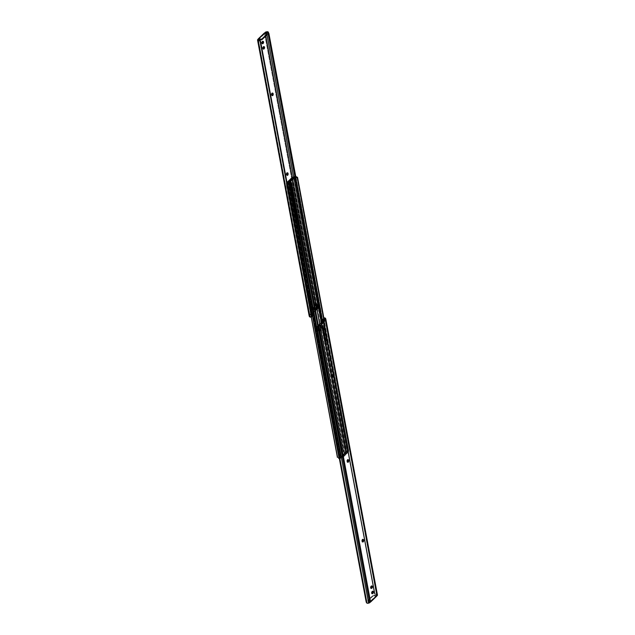 <?xml version="1.0" encoding="UTF-8"?>
<svg xmlns="http://www.w3.org/2000/svg" width="635" height="635" viewBox="0 0 635 635"><rect width="100%" height="100%" fill="white"/><g stroke="black" fill="none" stroke-linecap="round" stroke-linejoin="round"><path stroke-width="0.48" stroke-dasharray="3.17 2.38" d="M310.793 306.237A1.119 0.587 101.3 0 0 311.166 306.761A1.119 0.587 101.3 0 0 311.555 306.61L312.174 306.729A1.119 0.587 -78.7 0 1 311.785 306.888A1.119 0.587 -78.7 0 1 311.412 306.364L310.793 306.237L311.198 306.769L311.769 306.403L312.142 304.721L311.658 304.371L310.991 305.014L310.793 306.237L311.412 306.364L311.61 305.141L312.507 304.514L312.603 306.237L311.936 306.88L311.412 306.364A1.119 0.587 -78.7 0 1 311.825 304.848L311.206 304.721A1.119 0.587 101.3 0 0 310.793 306.237M262.906 41.624L261.969 41.632L261.556 43.148L262.176 43.267L261.556 43.148A1.119 0.587 101.3 0 0 261.93 43.672A1.119 0.587 101.3 0 0 262.271 43.561M263.898 46.942L262.961 46.95L262.549 48.458L263.168 48.585L262.549 48.458A1.119 0.587 101.3 0 0 262.922 48.982A1.119 0.587 101.3 0 0 263.263 48.879M309.793 300.919A1.119 0.587 101.3 0 0 310.166 301.442A1.119 0.587 101.3 0 0 310.563 301.292L311.182 301.419A1.119 0.587 -78.7 0 1 310.785 301.569A1.119 0.587 -78.7 0 1 310.412 301.046L309.793 300.919L310.205 301.45L310.777 301.085L311.142 299.402L310.658 299.061L309.999 299.696L309.793 300.919L310.412 301.046L310.618 299.823L311.515 299.204L311.61 300.926L310.825 301.577L310.412 301.046A1.119 0.587 -78.7 0 1 310.832 299.529L310.213 299.41A1.119 0.587 101.3 0 0 309.793 300.919M258.429 39.902L309.856 315.714L311.285 314.254L311.087 312.698L315.039 308.896L315.555 310.221L314.714 310.15L314.531 309.396L310.586 313.198L311.333 313.793L310.705 313.619L309.396 315.428A1.492 0.762 -10.6 0 0 309.166 315.857M315.555 310.221L316.849 308.975L292.259 177.562L316.849 308.975L315.381 310.293L314.531 309.396L310.586 313.198L312.698 313.436L316.254 310.047L314.531 309.396L315.158 309.523L314.762 310.166L316.714 308.626L319.881 308.308L316.849 308.975L318.246 308.618L293.68 177.332L318.246 308.618A1.183 0.603 -10.6 0 1 318.905 308.554L319.881 308.308A1.929 0.992 -10.6 0 0 318.087 308.261L266.367 31.861L318.087 308.261L316.992 308.539L265.287 32.29L316.992 308.539A1.492 0.762 -10.6 0 0 316.071 309.007L264.477 33.353L316.071 309.007L314.936 310.102L315.555 310.221M265.763 36.005L265.255 33.29L264.692 33.234L258.715 39.489L264.771 33.655L266.795 34.06L266.676 33.425L266.795 34.06L264.231 33.139L265.255 33.29L265.763 36.005M302.847 259.929L303.316 257.985L304.054 259.191L303.49 260.39L302.419 260.231L303.363 259.493L302.935 257.794L302.276 258.429L302.22 259.802A1.119 0.587 101.3 0 0 302.601 260.326A1.119 0.587 101.3 0 0 303.236 259.826A1.119 0.587 101.3 0 0 303.411 258.659L303.347 258.326A1.119 0.587 101.3 0 0 302.974 257.802A1.119 0.587 101.3 0 0 302.331 258.31A1.119 0.587 101.3 0 0 302.165 259.469L302.784 259.588A1.119 0.587 -78.7 0 1 302.951 258.429A1.119 0.587 -78.7 0 1 303.594 257.929A1.119 0.587 -78.7 0 1 303.967 258.453L303.411 258.659L304.03 258.786A1.119 0.587 -78.7 0 1 303.855 259.945A1.119 0.587 -78.7 0 1 303.22 260.453A1.119 0.587 -78.7 0 1 302.847 259.929L302.165 259.469L302.847 259.929M309.491 295.458L309.697 294.235L310.38 293.822L310.539 295.878L309.856 296.291L309.491 295.458A1.119 0.587 -78.7 0 1 309.666 294.299A1.119 0.587 -78.7 0 1 310.301 293.791A1.119 0.587 -78.7 0 1 310.682 294.322L309.181 293.957L308.848 295.14L309.348 296.204L310.007 295.569L310.063 294.195A1.119 0.587 101.3 0 0 309.682 293.672A1.119 0.587 101.3 0 0 309.047 294.18A1.119 0.587 101.3 0 0 308.872 295.338L309.491 295.458L308.935 295.672A1.119 0.587 101.3 0 0 309.308 296.196A1.119 0.587 101.3 0 0 309.951 295.688A1.119 0.587 101.3 0 0 310.118 294.529L310.737 294.656A1.119 0.587 -78.7 0 1 310.571 295.815A1.119 0.587 -78.7 0 1 309.928 296.323A1.119 0.587 -78.7 0 1 309.555 295.799L308.935 295.672L309.491 295.458M257.81 39.783L309.396 315.428L257.81 39.783M257.5 39.791L258.405 39.965M311.809 315.333L260.691 41.751L311.809 315.333L260.429 41.108L311.809 315.643L311.491 316.365L259.89 40.6L311.491 316.365A1.492 1.27 156 0 0 311.809 315.643L311.809 315.333M311.007 316.69L311.491 316.365L311.007 316.69M309.205 316.039L310.531 314.341L311.15 314.46L309.856 315.714L258.437 40.013L310.166 316.405A1.183 0.603 -10.6 0 0 310.483 316.667L309.856 315.714L258.286 40.053L257.58 39.91L258.286 40.053M267.01 34.814L266.756 33.449L267.01 34.814M319.58 308.578L294.846 176.419L319.58 308.578L318.905 308.554L319.564 308.173L294.902 176.403L319.564 308.173L294.957 176.395L319.556 307.864L320.183 307.705L295.6 176.371L320.278 307.991L268.692 32.631L320.302 308.396L319.881 308.308L320.278 307.991L319.556 307.864L319.524 308.618L320.302 308.396M257.969 39.481L264.477 33.353L257.969 39.481M287.385 173.109L286.782 172.815L286.25 173.799L286.417 175.07L287.076 175.125M262.85 41.505A1.119 0.587 101.3 0 0 262.572 41.275A1.119 0.587 101.3 0 0 262.184 41.426L262.588 41.759L261.969 41.632A1.119 0.587 101.3 0 0 261.556 43.148L262.318 43.513M263.842 46.823A1.119 0.587 101.3 0 0 263.573 46.593A1.119 0.587 101.3 0 0 263.176 46.744L263.581 47.069L262.961 46.95A1.119 0.587 101.3 0 0 262.549 48.458L263.319 48.831M272.463 93.377L271.859 93.083L271.328 94.067L271.502 95.345L272.153 95.393M311.206 313.325L310.586 313.198L311.325 313.738L311.087 312.698L315.039 308.896L315.158 309.523L316.103 309.705L315.698 309.023L316.174 309.174L312.658 312.761L311.087 312.698L312.039 312.888L312.158 313.515L311.206 313.325M316.135 309.42L316.254 310.047L312.833 313.341L312.714 312.714L316.135 309.42L316.254 310.047L316.135 309.42M310.531 314.341L310.713 313.666L311.333 313.793L311.15 314.46L310.531 314.341M312.833 313.341L312.714 312.714L312.039 312.888L312.158 313.515L312.833 313.341M310.777 301.085A1.119 0.587 101.3 0 0 311.213 299.91A1.119 0.587 101.3 0 0 310.817 299.053A1.119 0.587 101.3 0 0 310.42 299.204L311.039 299.331A1.119 0.587 -78.7 0 1 311.436 299.172A1.119 0.587 -78.7 0 1 311.833 300.03A1.119 0.587 -78.7 0 1 311.396 301.212L310.777 301.085M310.213 299.41L311.039 299.331L310.213 299.41M272.407 93.258A1.119 0.587 101.3 0 0 272.137 93.028A1.119 0.587 101.3 0 0 271.494 93.528A1.119 0.587 101.3 0 0 271.328 94.694L271.947 94.813L271.383 95.028A1.119 0.587 101.3 0 0 271.764 95.552A1.119 0.587 101.3 0 0 272.105 95.44M272.002 95.147L271.383 95.028L272.002 95.147M263.176 46.744L263.795 46.871L263.176 46.744M262.184 41.426L262.803 41.553L262.184 41.426M287.33 172.99A1.119 0.587 101.3 0 0 287.052 172.76A1.119 0.587 101.3 0 0 286.417 173.26A1.119 0.587 101.3 0 0 286.242 174.419L286.861 174.546L286.306 174.76A1.119 0.587 101.3 0 0 286.679 175.284A1.119 0.587 101.3 0 0 287.028 175.173M286.925 174.879L286.306 174.76L286.925 174.879M311.769 306.403A1.119 0.587 101.3 0 0 312.214 305.221A1.119 0.587 101.3 0 0 311.809 304.371A1.119 0.587 101.3 0 0 311.42 304.522L312.039 304.641A1.119 0.587 -78.7 0 1 312.428 304.49A1.119 0.587 -78.7 0 1 312.833 305.348A1.119 0.587 -78.7 0 1 312.388 306.53L311.769 306.403M311.206 304.721L312.039 304.641L311.206 304.721M264.311 33.076L264.906 33.536M258.381 39.957L257.524 39.783M267.168 34.234L266.795 34.06A0.992 0.508 -10.6 0 1 267.248 34.377M287.226 182.65L288.734 183.594L294.005 178.522L293.886 177.895L294.005 178.522L291.902 178.483L289.052 181.713L288.933 181.078L288.925 181.769L288.806 181.142L288.409 181.904L288.29 181.277L288.409 181.904L287.25 182.999L288.734 183.594L288.615 182.967L288.734 183.594L294.005 178.522L291.902 178.483L291.783 177.856L290.965 179.864L288.996 181.745L288.282 181.967L288.171 181.34L288.282 181.967L287.282 182.928L287.187 182.428M339.352 458.613A0.913 0.468 -10.6 0 0 340.646 458.311L346.075 453.088L294.584 177.943L289.155 183.166L340.646 458.311L288.869 183.356M320.865 327.596L320.437 330.176L318.992 331.057L318.064 328.255L318.54 326.088L319.984 325.207L320.865 327.596A2.357 1.246 -78.7 0 1 320.5 330.049A2.357 1.246 -78.7 0 1 319.151 331.113A2.357 1.246 -78.7 0 1 318.365 330.002L317.746 329.882L318.159 330.779L319.119 330.859L320.238 328.779L319.897 325.771L319.127 325.017L317.595 326.787L317.746 329.882A2.357 1.246 101.3 0 0 318.532 330.986A2.357 1.246 101.3 0 0 319.881 329.922A2.357 1.246 101.3 0 0 320.246 327.469L320.865 327.596L320.246 327.469L319.992 326.136A2.357 1.246 101.3 0 0 319.207 325.025A2.357 1.246 101.3 0 0 317.857 326.088A2.357 1.246 101.3 0 0 317.492 328.541L317.746 329.882L318.365 330.002L318.111 328.668L317.492 328.541L318.111 328.668A2.357 1.246 -78.7 0 1 318.476 326.215A2.357 1.246 -78.7 0 1 319.826 325.152A2.357 1.246 -78.7 0 1 320.611 326.255L319.992 326.136L320.611 326.255L320.865 327.596L319.984 325.207L318.992 325.469L318.357 326.477L318.064 328.255L318.603 330.676L319.476 331.097L320.223 330.517L320.865 327.596L321.485 327.716L321.485 329.025L320.604 330.914L319.849 331.248L319.222 330.795L318.683 327.938L319.611 325.596L320.818 325.477L321.485 327.716A2.357 1.246 -78.7 0 1 321.127 330.168A2.357 1.246 -78.7 0 1 319.778 331.232A2.357 1.246 -78.7 0 1 318.984 330.129L318.73 328.787A2.357 1.246 -78.7 0 1 319.095 326.342A2.357 1.246 -78.7 0 1 320.445 325.271A2.357 1.246 -78.7 0 1 321.239 326.382L320.611 326.255A2.357 1.246 101.3 0 0 319.826 325.152A2.357 1.246 101.3 0 0 318.476 326.215A2.357 1.246 101.3 0 0 318.111 328.668L318.73 328.787L318.111 328.668L318.365 330.002L318.984 330.129L318.365 330.002A2.357 1.246 101.3 0 0 319.151 331.113A2.357 1.246 101.3 0 0 320.5 330.049A2.357 1.246 101.3 0 0 320.865 327.596L320.611 326.255L321.239 326.382L321.485 327.716L320.865 327.596M315.92 304.506L314.897 303.776L313.761 305.094L313.515 307.284L314.135 307.403L314.388 308.745L314.135 307.403L314.388 308.745L313.761 308.618L314.388 308.745A2.357 1.246 101.3 0 0 315.174 309.848A2.357 1.246 101.3 0 0 315.5 309.84A2.357 1.246 -78.7 0 1 315.174 309.848A2.357 1.246 -78.7 0 1 314.388 308.745L315.5 309.84L314.484 309.11L314.087 306.554L314.777 304.483L316.008 303.943L314.777 304.483L314.135 307.403L313.515 307.284L314.182 309.523L315.389 309.404M292.703 177.276L344.487 452.469A1.183 0.603 -10.6 0 0 345.376 452.469L293.886 177.324L345.376 452.469L293.886 177.324L294.584 177.435L346.075 453.088A0.913 0.468 -10.6 0 0 346.218 452.771A0.913 0.468 -10.6 0 0 345.607 452.445L294.108 177.3A0.913 0.468 169.4 0 1 294.719 177.625A0.913 0.468 169.4 0 1 294.584 177.943L289.155 183.166M292.632 177.332L343.979 451.755L292.56 177.578L343.741 451.287L343.297 451.588L292.116 178.118L292.56 177.816L292.116 178.118L343.297 451.588L316.278 307.403L343.329 451.929L343.972 452.818A1.929 0.992 -10.6 0 0 345.321 452.866L293.83 177.721A1.929 0.992 169.4 0 1 293.219 177.776M315.698 304.276L292.044 177.895L315.698 304.276M345.472 452.914L293.981 177.768L293.14 177.848L293.957 177.824L345.472 452.914L293.83 177.721L345.448 452.969L340.035 458.184L288.544 183.039L340.035 458.184L345.472 452.945L343.972 452.818L346.21 452.763L340.646 458.311L339.241 458.581M339.773 458.208L339.773 458.208A1.929 0.992 -10.6 0 0 338.796 457.795L337.772 457.279L286.488 183.245L287.306 182.65L286.488 183.245L337.772 457.279L286.456 183.571L337.399 457.39L337.63 457.041L339.773 458.208L288.282 183.063L339.773 458.208M311.142 317.079L286.456 183.571L311.142 317.079M286.258 183.507L311.253 317.04L286.218 183.92L287.044 183.055A1.183 0.603 169.4 0 1 287.139 183.07M293.965 177.744L293.108 177.768M287.242 183.094L286.329 183.404M338.534 458.2L338.796 457.795L338.534 458.2M343.376 452.072L343.741 451.287L344.487 452.469L343.972 452.818L343.376 452.072M290.901 179.443L290.782 178.816L290.901 179.443M292.14 178.411L292.021 177.776L292.14 178.411M315.785 304.205A2.357 1.246 101.3 0 0 315.222 303.768A2.357 1.246 101.3 0 0 313.873 304.832A2.357 1.246 101.3 0 0 313.515 307.284L313.761 308.618A2.357 1.246 101.3 0 0 314.555 309.729A2.357 1.246 101.3 0 0 315.325 309.459M315.42 309.769L314.754 307.53L314.135 307.403A2.357 1.246 -78.7 0 1 314.5 304.951A2.357 1.246 -78.7 0 1 315.849 303.887A2.357 1.246 -78.7 0 1 316.143 304.022A2.357 1.246 101.3 0 0 315.849 303.887A2.357 1.246 101.3 0 0 314.5 304.951A2.357 1.246 101.3 0 0 314.135 307.403L314.754 307.53L314.762 306.221M347.75 452.001L347.837 452.699L347.694 451.945L347.805 452.572L347.694 451.945L346.265 451.406L347.75 452.001L346.718 453.033L346.829 453.66L347.837 452.699L346.385 452.033L346.265 451.406L340.995 456.478L343.098 456.517L343.217 457.144L342.86 456.589L342.979 457.224L341.114 457.105L340.995 456.478L341.019 457.232L289.568 182.126L341.043 457.176L343.17 457.176L347.837 452.699L347.718 452.072L345.948 453.287L344.035 455.136L343.217 457.144L344.218 456.184L344.099 455.557L342.995 456.573L340.995 456.478L346.265 451.406L346.456 451.961L332.232 375.944L346.694 451.922A1.929 0.992 -10.6 0 0 347.694 452.35L348.782 451.08L297.386 177.109L348.782 451.08L323.945 320.445L348.512 451.755L347.694 452.35L348.742 451.493M294.354 176.689L345.845 451.834L340.416 457.057L288.925 181.912L340.416 457.057A0.913 0.468 -10.6 0 0 340.281 457.375A0.913 0.468 -10.6 0 0 340.892 457.7L316.548 326.422L341.114 457.676L342.003 457.676A1.183 0.603 -10.6 0 0 341.114 457.676L316.325 326.446L340.892 457.7L340.281 457.383L345.845 451.834L294.354 176.689M347.258 451.564A0.913 0.468 -10.6 0 0 345.845 451.834L347.258 451.564L295.759 176.419L347.369 451.66A1.183 0.603 -10.6 0 0 347.956 451.945L347.258 451.564M295.878 176.514L347.369 451.66L295.878 176.514M348.671 451.596L347.694 452.35L346.718 451.937L322.318 321.556L346.385 452.033L347.869 452.628M332.018 374.817L325.517 340.074L332.018 374.817M325.31 338.947L324.533 334.804L325.31 338.947M324.342 333.796L323.54 329.494L324.342 333.796M323.35 328.485L322.088 321.739L323.35 328.485M341.17 457.279L289.679 182.134L341.17 457.279A1.929 0.992 -10.6 0 1 342.519 457.327L341.17 457.279M342.908 457.319L342.336 457.708M318.381 325.803L342.956 457.105L318.381 325.803M318.357 325.826L342.956 457.105L318.357 325.826M317.905 326.088L342.44 457.184L342.884 456.882L342.44 457.184L317.905 326.088M342.368 457.629L317.754 326.128L342.352 457.692M341.035 457.256L289.528 182.086M345.948 453.287L346.067 453.922L344.154 455.763L344.035 455.136L345.948 453.287L346.591 453.096L346.71 453.723L346.194 453.858L346.075 453.231L346.067 453.922L345.948 453.287M344.011 455.216L344.13 455.843M344.241 456.097L344.122 455.47L344.241 456.097M346.829 453.66L346.718 453.033L346.829 453.66M315.373 309.713A2.357 1.246 -78.7 0 1 315.008 308.864L314.388 308.745L315.008 308.864L314.754 307.53A2.357 1.246 -78.7 0 1 314.738 306.332M323.548 328.47L322.612 328.47A1.119 0.587 101.3 0 0 322.199 329.986L322.961 330.359M372.785 591.558L371.848 591.566A1.119 0.587 101.3 0 0 371.435 593.074L372.197 593.447M371.785 586.24L370.856 586.248A1.119 0.587 101.3 0 0 370.435 587.764L371.205 588.129M324.541 333.78L323.604 333.788A1.119 0.587 101.3 0 0 323.191 335.296L323.961 335.669M320.413 325.12L319.786 324.945L320.405 325.064L319.786 324.945L319.961 326.104L323.913 322.302L323.794 321.675L323.913 322.302L322.961 322.112L323.913 322.302L319.961 326.104L319.008 325.922L319.961 326.104L319.842 325.477L318.913 325.295L320.469 325.604L319.842 325.477L319.794 324.993L320.413 325.12M370.308 601.766L369.745 601.71L318.151 326.025L369.745 601.71L368.475 602.774L316.754 326.382L368.475 602.774L369.673 602.75L368.8 602.575L370.189 602.051L369.475 601.909L370.38 601.782L370.229 601.345L370.308 601.766M325.144 319.286L376.738 594.979L376.365 595.932L370.229 601.345L368.205 600.94L370.229 601.345L376.285 595.511L374.261 595.114L374.38 595.741L373.023 596.082L368.022 600.9L368.046 601.472L370.245 601.956L368.324 601.575L367.903 600.273L373.023 595.36L374.261 595.114L376.825 596.027L376.365 595.932L376.738 594.979L325.144 319.286M323.493 328.351A1.119 0.587 101.3 0 0 323.215 328.112A1.119 0.587 101.3 0 0 322.826 328.271L322.199 329.986A1.119 0.587 101.3 0 0 322.572 330.51A1.119 0.587 101.3 0 0 322.913 330.398M348.028 459.946L347.424 459.653L346.893 460.645L347.059 461.915L347.718 461.97M372.729 591.439A1.119 0.587 101.3 0 0 372.451 591.209A1.119 0.587 101.3 0 0 372.062 591.36L371.435 593.074A1.119 0.587 101.3 0 0 371.808 593.598A1.119 0.587 101.3 0 0 372.15 593.495M371.737 586.121A1.119 0.587 101.3 0 0 371.459 585.891A1.119 0.587 101.3 0 0 371.062 586.042L370.435 587.764A1.119 0.587 101.3 0 0 370.808 588.288A1.119 0.587 101.3 0 0 371.157 588.177M362.95 539.679L362.347 539.385L361.807 540.369L361.982 541.647L362.641 541.695M332.113 374.904L331.51 374.61L330.97 375.595L331.145 376.865L331.803 376.92M325.398 339.034L324.795 338.741L324.263 339.725L324.437 340.995L325.088 341.051M324.485 333.661A1.119 0.587 101.3 0 0 324.215 333.431A1.119 0.587 101.3 0 0 323.818 333.581L323.191 335.296A1.119 0.587 101.3 0 0 323.564 335.828A1.119 0.587 101.3 0 0 323.906 335.717M367.824 602.845L366.847 603.091L367.824 602.845A1.183 0.603 -10.6 0 0 368.332 602.813L367.824 602.845M369.221 602.988L368.332 602.813L369.221 602.988M377.412 595.106L376.031 594.249L376.523 594.924L377.285 594.812A1.929 0.992 -10.6 0 0 376.031 594.249L374.309 593.249L375.11 594.4L323.509 318.635L324.001 318.31L323.191 319.357L374.571 593.892L323.056 319.365L374.412 593.534L323.032 319L323.35 318.278L374.952 594.042L323.35 318.278L324.302 317.849L323.35 318.278A1.492 1.27 156 0 0 323.032 319L323.191 319.357A1.492 1.27 -24 0 1 323.509 318.635L375.11 594.4A1.492 1.27 -24 0 1 374.571 593.892L374.412 593.534A1.492 1.27 156 0 0 374.952 594.042L376.245 594.733A1.183 0.603 -10.6 0 1 376.523 594.924L377.412 595.106M315.603 326.39L315.444 327.136L314.722 327.009L366.101 601.535L314.817 327.295L315.444 327.136L366.697 601.028L366.077 601.178L366.697 601.028L315.436 326.827L366.816 601.361L315.412 326.573M367.03 602.186L315.42 326.422L367.03 602.186M377.484 595.217L376.563 594.987L324.993 319.437L376.563 594.987L377.396 595.082M325.557 318.413L377.285 594.812L325.557 318.413M325.834 319.143L377.484 595.154M376.404 596.146L374.38 595.741L376.404 596.146L370.745 601.591M322.842 321.485L322.961 322.112L318.826 325.826L322.286 322.286L322.167 321.659L322.286 322.286L322.961 322.112L322.842 321.485M318.746 324.953L318.865 325.58L318.746 324.953M323.818 333.581L324.437 333.708L323.818 333.581M325.342 338.915A1.119 0.587 101.3 0 0 325.072 338.677A1.119 0.587 101.3 0 0 324.429 339.185A1.119 0.587 101.3 0 0 324.263 340.344L324.937 340.805L324.318 340.677A1.119 0.587 101.3 0 0 324.699 341.209A1.119 0.587 101.3 0 0 325.041 341.098M324.263 340.344L324.882 340.471L324.263 340.344M332.057 374.785A1.119 0.587 101.3 0 0 331.78 374.547A1.119 0.587 101.3 0 0 331.145 375.055A1.119 0.587 101.3 0 0 330.97 376.214L331.653 376.674L331.033 376.547A1.119 0.587 101.3 0 0 331.406 377.071A1.119 0.587 101.3 0 0 331.756 376.968M330.97 376.214L331.589 376.341L330.97 376.214M362.895 539.559A1.119 0.587 101.3 0 0 362.617 539.329A1.119 0.587 101.3 0 0 361.982 539.829A1.119 0.587 101.3 0 0 361.807 540.996L362.49 541.449L361.871 541.33A1.119 0.587 101.3 0 0 362.244 541.853A1.119 0.587 101.3 0 0 362.593 541.742M361.807 540.996L362.426 541.115L361.807 540.996M371.062 586.042L371.681 586.168L371.062 586.042M372.062 591.36L372.681 591.487L372.062 591.36M347.972 459.827A1.119 0.587 101.3 0 0 347.694 459.597A1.119 0.587 101.3 0 0 347.059 460.097A1.119 0.587 101.3 0 0 346.885 461.264L347.567 461.716L346.948 461.597A1.119 0.587 101.3 0 0 347.321 462.121A1.119 0.587 101.3 0 0 347.67 462.01M346.885 461.264L347.504 461.383L346.885 461.264M322.826 328.271L323.445 328.39L322.826 328.271M373.023 596.082L368.022 600.9L367.903 600.273L372.912 595.455L373.023 596.082L372.912 595.455A0.992 0.508 169.4 0 1 374.261 595.114L374.38 595.741A0.992 0.508 -10.6 0 0 373.023 596.082M367.903 600.273L368.022 600.9A0.992 0.508 -10.6 0 0 367.871 601.25A0.992 0.508 -10.6 0 0 368.324 601.575L368.205 600.94A0.992 0.508 169.4 0 1 367.752 600.623A0.992 0.508 169.4 0 1 367.903 600.273M311.166 306.761L311.785 306.888M261.93 43.672L262.549 43.791M262.922 48.982L263.541 49.109M310.166 301.442L310.785 301.569M315.381 310.293L314.762 310.166M316.214 309.245L316.333 309.872M310.817 299.053L311.436 299.172M309.682 293.672L310.301 293.791M309.308 296.196L309.928 296.323M302.974 257.802L303.594 257.929M302.601 260.326L303.22 260.453M272.137 93.028L272.756 93.147M271.764 95.552L272.383 95.671M263.573 46.593L264.192 46.712M262.572 41.275L263.192 41.402M287.052 172.76L287.679 172.879M286.679 175.284L287.306 175.403M311.809 304.371L312.428 304.49M294.719 177.625L346.218 452.771M287.131 182.372L287.25 182.999M290.989 179.8L290.878 179.165M290.751 178.887L290.87 179.514M315.793 309.975L314.555 309.729M316.468 304.014L315.222 303.768M319.778 331.232L318.532 330.986M320.445 325.271L319.207 325.025M340.281 457.375L315.77 326.414M344.249 456.113L344.13 455.486M318.667 325.128L318.786 325.755M324.834 333.558L324.215 333.431M324.183 335.947L323.564 335.828M325.318 341.328L324.699 341.209M325.691 338.804L325.072 338.677M332.026 377.198L331.406 377.071M332.399 374.674L331.78 374.547M362.863 541.972L362.244 541.853M363.236 539.448L362.617 539.329M372.078 586.018L371.459 585.891M371.427 588.407L370.808 588.288M373.07 591.328L372.451 591.209M372.427 593.725L371.808 593.598M347.948 462.24L347.321 462.121M348.321 459.716L347.694 459.597M323.834 328.239L323.215 328.112M323.191 330.629L322.572 330.51M370.713 601.583L370.094 601.464M367.752 600.623L367.871 601.25"/><path stroke-width="0.95" d="M262.271 43.561A1.119 0.587 101.3 0 0 262.318 43.513L262.938 43.64A1.119 0.587 -78.7 0 1 262.549 43.791A1.119 0.587 -78.7 0 1 262.176 43.267L262.374 42.045L263.271 41.426L263.366 43.148L262.58 43.799L262.176 43.267A1.119 0.587 -78.7 0 1 262.588 41.759L262.803 41.553A1.119 0.587 -78.7 0 1 263.192 41.402A1.119 0.587 -78.7 0 1 263.596 42.251A1.119 0.587 -78.7 0 1 263.152 43.434L262.533 43.315L262.834 41.481M263.263 48.879A1.119 0.587 101.3 0 0 263.319 48.831L263.938 48.958A1.119 0.587 -78.7 0 1 263.541 49.109A1.119 0.587 -78.7 0 1 263.168 48.585L263.374 47.363L264.263 46.744L264.358 48.458L263.7 49.101L263.168 48.585A1.119 0.587 -78.7 0 1 263.581 47.069L263.795 46.871A1.119 0.587 -78.7 0 1 264.192 46.712A1.119 0.587 -78.7 0 1 264.589 47.569A1.119 0.587 -78.7 0 1 264.144 48.752L263.525 48.625L263.835 46.799M257.969 39.481L258.469 38.846L260.62 39.259L258.596 38.854L264.652 33.028L266.954 33.528L266.978 34.099L261.977 38.918L260.62 39.259L260.739 39.886L258.635 39.068L258.437 40.013L257.58 39.91M292.259 177.562L265.763 36.005L292.259 177.562M286.956 175.22L287.433 173.284L288.115 173.736A1.119 0.587 -78.7 0 1 287.941 174.903A1.119 0.587 -78.7 0 1 287.306 175.403A1.119 0.587 -78.7 0 1 286.925 174.879L287.171 173.164L287.639 172.871L288.052 173.403L287.695 175.252L287.123 175.308L286.861 174.546A1.119 0.587 -78.7 0 1 287.036 173.387A1.119 0.587 -78.7 0 1 287.679 172.879A1.119 0.587 -78.7 0 1 288.052 173.403L287.314 172.966M272.034 95.488L272.51 93.551L273.193 94.004A1.119 0.587 -78.7 0 1 273.018 95.171A1.119 0.587 -78.7 0 1 272.383 95.671A1.119 0.587 -78.7 0 1 272.002 95.147L272.359 93.305L272.931 93.25L273.193 94.004L272.653 95.615L271.947 94.813A1.119 0.587 -78.7 0 1 272.113 93.655A1.119 0.587 -78.7 0 1 272.756 93.147A1.119 0.587 -78.7 0 1 273.129 93.67L272.399 93.234M309.166 315.857A1.492 0.762 -10.6 0 0 309.174 315.952A1.492 0.762 -10.6 0 0 309.205 316.039L309.443 316.587A1.929 0.992 -10.6 0 0 310.698 317.151L311.65 316.722L260.048 40.957L258.755 40.267L260.429 41.108A1.492 1.27 156 0 0 259.89 40.6L258.755 40.267L258.969 40.751L258.532 40.696L257.588 39.894L258.755 40.267A1.183 0.603 169.4 0 1 258.477 40.076L257.516 39.783L258.389 39.957L258.635 39.068L258.175 38.973L260.739 39.886L261.977 39.64L267.168 34.234M265.779 32.012L268.153 31.909L266.367 31.861A1.929 0.992 169.4 0 1 268.153 31.909L268.899 33.464L268.303 33.972L267.97 32.814L294.846 176.419L294.354 176.689A0.913 0.468 169.4 0 1 295.759 176.419L268.923 33.822L295.6 176.371L294.823 176.427L267.97 32.814L294.902 176.403L268.184 33.639L294.957 176.395L268.303 33.972L268.899 33.464L295.648 176.387L268.899 33.464L268.153 31.909L267.176 32.155L267.97 32.814L267.176 32.155A1.183 0.603 169.4 0 0 266.668 32.187L265.779 32.012M309.174 315.952L257.715 40.188A1.929 0.992 169.4 0 0 258.969 40.751L260.048 40.957A1.492 1.27 -24 0 1 260.588 41.465L311.968 316A1.492 1.27 -24 0 1 311.65 316.722L311.968 316L260.588 41.465L260.048 40.957L311.65 316.722L309.888 316.984L257.715 40.188L309.205 316.039L257.5 39.791L309.166 315.897M293.68 177.332L267.01 34.814L293.68 177.332M266.756 33.449L266.525 32.226L265.406 33.195L264.811 32.949L265.652 32.052L266.668 32.187L266.756 33.449M262.199 43.609L262.533 43.315A1.119 0.587 101.3 0 0 262.85 41.505M263.2 48.927L263.525 48.625A1.119 0.587 101.3 0 0 263.842 46.823M315.698 309.023L315.23 308.927L315.698 309.023M272.105 95.44A1.119 0.587 101.3 0 0 272.574 93.885L273.193 94.004L272.51 93.551A1.119 0.587 101.3 0 0 272.407 93.258M263.525 48.625L264.144 48.752L263.525 48.625M262.533 43.315L263.152 43.434L262.533 43.315M287.028 175.173A1.119 0.587 101.3 0 0 287.496 173.617L288.115 173.736L287.433 173.284A1.119 0.587 101.3 0 0 287.33 172.99M267.129 33.75L267.248 34.377A0.992 0.508 -10.6 0 1 267.097 34.727L266.978 34.099L261.977 38.918L262.088 39.545L267.097 34.727L266.978 34.099A0.992 0.508 169.4 0 0 267.129 33.75A0.992 0.508 169.4 0 0 266.676 33.425L264.231 33.139A0.746 0.5 -133.9 0 1 264.652 33.028L258.596 38.854A0.746 0.5 46.1 0 0 258.175 38.973L257.993 39.418M264.811 32.949L265.327 32.25L266.2 32.425L264.811 32.949M262.088 39.545L261.977 38.918A0.992 0.508 169.4 0 1 260.62 39.259L260.739 39.886A0.992 0.508 -10.6 0 0 262.088 39.545M287.226 182.65L288.52 183.063L287.163 182.301L291.783 177.856L293.14 177.848L291.783 177.856L290.782 178.816L290.87 179.514M314.706 306.673L315.182 304.951L316.143 304.022A2.357 1.246 -78.7 0 1 316.635 304.998L316.008 303.943L316.889 306.332L316.786 308.094L315.254 309.864L316.643 308.523L316.889 306.332A2.357 1.246 -78.7 0 1 315.5 309.84A2.357 1.246 101.3 0 0 316.889 306.332L316.27 306.213L315.778 304.205A2.357 1.246 101.3 0 1 316.016 304.871L316.635 304.998L316.889 306.332L316.635 304.998L316.016 304.871L316.27 306.213L317.508 306.459L317.5 307.769L316.627 309.65L315.246 309.539M293.219 177.776A1.929 0.992 169.4 0 1 292.481 177.673L293.648 177.363A1.183 0.603 169.4 0 1 292.997 177.324L292.56 177.578M316.278 307.403L315.698 304.276L316.278 307.403M292.664 177.292L292.092 177.681M293.465 177.768L292.275 177.625L292.632 177.332M315.135 309.602L316.024 308.396L316.27 306.213A2.357 1.246 101.3 0 1 315.325 309.459M287.306 182.65A1.929 0.992 169.4 0 1 288.282 183.063L287.306 182.65M337.399 457.39L311.253 317.04L337.399 457.39M289.155 183.166A0.913 0.468 169.4 0 1 287.742 183.436L339.122 458.486A1.183 0.603 -10.6 0 0 338.534 458.2L339.241 458.581L287.742 183.436L339.122 458.486L287.631 183.34L287.044 183.055M287.139 183.07A1.183 0.603 169.4 0 1 287.631 183.34L289.028 183.269M287.195 182.428L290.751 178.887M288.925 181.912L294.354 176.689L288.79 182.237L289.393 182.555L316.325 326.446L289.393 182.555A0.913 0.468 169.4 0 1 288.782 182.229A0.913 0.468 169.4 0 1 288.925 181.912M370.745 601.591L377.031 595.519L369.673 602.75L368.633 603.139A1.929 0.992 -10.6 0 1 366.847 603.091L366.101 601.535L314.722 327.009L366.308 602.369L314.698 326.604L316.754 326.382A1.183 0.603 169.4 0 1 316.095 326.446L315.119 326.692L316.913 326.739L368.633 603.139L316.913 326.739L318.008 326.461L316.913 326.739A1.929 0.992 169.4 0 1 315.119 326.692L314.698 326.604L366.308 602.369L366.847 603.091L368.633 603.139L369.713 602.71L318.008 326.461L320.405 325.064L318.929 325.993L370.522 601.647L318.929 325.993A1.492 0.762 169.4 0 1 318.008 326.461L369.713 602.71L377.19 595.217L325.604 319.572L324.366 320.802L324.414 321.802L322.167 321.659L318.667 325.128L322.302 321.564L295.227 176.792L289.552 182.031L294.965 176.816L322.088 321.739L294.965 176.816L297.228 177.721L323.945 320.445L297.601 177.609L324.271 320.127L297.601 177.609L297.37 177.959L296.204 177.205L296.466 176.8L297.521 177.363L296.466 176.8A1.183 0.603 169.4 0 1 295.878 176.514L296.466 176.8L296.204 177.205A1.929 0.992 169.4 0 1 295.227 176.792L322.318 321.556L323.794 321.675L323.794 320.604L325.144 319.286L323.85 320.54L324.469 320.659L325.604 319.572L325.39 318.191L324.302 317.849L324.834 318.595A1.183 0.603 169.4 0 0 324.517 318.333L324.302 317.849A1.929 0.992 169.4 0 1 325.557 318.413L325.795 318.96A1.492 0.762 169.4 0 1 325.826 319.048A1.492 0.762 169.4 0 1 325.604 319.572L377.492 595.217L376.611 595.043M332.232 375.944L332.367 374.666L332.637 376.753L331.851 377.103L331.565 375.936L332.01 374.825L332.232 375.944M325.517 340.074L325.31 338.947L325.517 340.074M324.533 334.804L324.477 333.637A1.119 0.587 101.3 0 1 324.167 335.47L324.541 334.788M323.54 329.494L323.477 328.327A1.119 0.587 101.3 0 1 323.175 330.152L323.54 329.47M314.738 306.332A2.357 1.246 -78.7 0 1 316.468 304.014A2.357 1.246 -78.7 0 1 317.254 305.117L316.635 304.998A2.357 1.246 101.3 0 0 316.143 304.022L317.016 304.451L317.508 306.459A2.357 1.246 -78.7 0 1 317.143 308.912A2.357 1.246 -78.7 0 1 315.793 309.975A2.357 1.246 -78.7 0 1 315.373 309.713M289.639 182.531L289.639 182.531A1.183 0.603 169.4 0 1 290.512 182.531L317.754 326.128L291.171 183.475L290.512 182.531L291.028 182.181L291.671 183.07L318.381 325.803L291.671 183.07L318.357 325.826L291.703 183.412L291.259 183.713L317.905 326.088L291.171 183.475L291.671 183.07L291.028 182.181L289.679 182.134A1.929 0.992 169.4 0 1 291.028 182.181L289.393 182.555L316.548 326.422L289.623 182.531M316.635 304.998L317.254 305.117L317.508 306.459L316.889 306.332L316.635 304.998M322.818 330.105A1.119 0.587 -78.7 0 1 323.231 328.597L324.167 328.589L323.794 330.279L323.223 330.637L322.818 330.105L323.445 328.39A1.119 0.587 -78.7 0 1 323.834 328.239A1.119 0.587 -78.7 0 1 324.239 329.097A1.119 0.587 -78.7 0 1 323.794 330.279L323.175 330.152L323.58 330.478A1.119 0.587 -78.7 0 1 323.191 330.629A1.119 0.587 -78.7 0 1 322.818 330.105M372.078 593.542L372.816 593.574A1.119 0.587 -78.7 0 1 372.427 593.725A1.119 0.587 -78.7 0 1 372.054 593.201A1.119 0.587 -78.7 0 1 372.467 591.685L373.039 591.328L373.443 591.852L372.816 593.574L372.031 593.003L372.681 591.487A1.119 0.587 -78.7 0 1 373.07 591.328A1.119 0.587 -78.7 0 1 373.475 592.185A1.119 0.587 -78.7 0 1 373.031 593.368L372.412 593.241L372.713 591.415M371.086 588.224L371.824 588.256A1.119 0.587 -78.7 0 1 371.427 588.407A1.119 0.587 -78.7 0 1 371.054 587.883A1.119 0.587 -78.7 0 1 371.475 586.375L372.404 586.367L372.039 588.05L371.467 588.415L371.054 587.883L371.681 586.168A1.119 0.587 -78.7 0 1 372.078 586.018A1.119 0.587 -78.7 0 1 372.475 586.867A1.119 0.587 -78.7 0 1 372.039 588.05L371.419 587.931L371.721 586.097M323.81 335.423A1.119 0.587 -78.7 0 1 324.223 333.915L324.795 333.55L325.207 334.081L324.58 335.796L323.786 335.232L324.437 333.708A1.119 0.587 -78.7 0 1 324.834 333.558A1.119 0.587 -78.7 0 1 325.231 334.407A1.119 0.587 -78.7 0 1 324.787 335.59L324.167 335.47L324.58 335.796A1.119 0.587 -78.7 0 1 324.183 335.947A1.119 0.587 -78.7 0 1 323.81 335.423M319.754 324.842L318.151 326.025L319.738 324.802M322.842 330.446L323.58 330.478L322.961 330.359A1.119 0.587 101.3 0 1 322.913 330.398M347.599 462.058L347.956 459.803M372.15 593.495A1.119 0.587 101.3 0 0 372.197 593.447L372.412 593.241A1.119 0.587 101.3 0 0 372.729 591.439M371.157 588.177A1.119 0.587 101.3 0 0 371.205 588.129L371.419 587.931A1.119 0.587 101.3 0 0 371.737 586.121M362.522 541.79L362.879 539.536M331.684 377.015L332.041 374.753M324.969 341.146L325.334 338.892M323.842 335.764L324.58 335.796L323.961 335.669A1.119 0.587 101.3 0 1 323.906 335.717M315.412 326.573L314.698 326.604M323.779 317.952L324.302 317.849L323.779 317.952M377.492 595.162L376.857 595.987M377.484 595.154L325.834 319.143M324.414 321.802L320.469 325.604L324.414 321.802L323.675 321.262L324.414 321.802M348.694 460.24L348.337 462.089L347.766 462.145L347.504 461.383L348.043 459.78L348.758 460.581A1.119 0.587 -78.7 0 1 348.583 461.74A1.119 0.587 -78.7 0 1 347.948 462.24A1.119 0.587 -78.7 0 1 347.567 461.716L347.504 461.383A1.119 0.587 -78.7 0 1 347.678 460.224A1.119 0.587 -78.7 0 1 348.321 459.716A1.119 0.587 -78.7 0 1 348.694 460.24L348.075 460.121L348.694 460.24M363.672 540.306L363.474 541.528L362.791 541.949L362.633 539.893L363.315 539.472L363.672 540.306A1.119 0.587 -78.7 0 1 363.506 541.472A1.119 0.587 -78.7 0 1 362.863 541.972A1.119 0.587 -78.7 0 1 362.49 541.449L362.426 541.115A1.119 0.587 -78.7 0 1 362.601 539.956A1.119 0.587 -78.7 0 1 363.236 539.448A1.119 0.587 -78.7 0 1 363.617 539.972L363.053 540.187L363.672 540.306M326.065 339.328L325.818 341.043L325.35 341.336L324.937 340.805L325.295 338.955L325.866 338.899L326.128 339.661A1.119 0.587 -78.7 0 1 325.953 340.82A1.119 0.587 -78.7 0 1 325.318 341.328A1.119 0.587 -78.7 0 1 324.937 340.805L324.882 340.471A1.119 0.587 -78.7 0 1 325.049 339.312A1.119 0.587 -78.7 0 1 325.691 338.804A1.119 0.587 -78.7 0 1 326.065 339.328L325.445 339.201L326.065 339.328M323.675 321.262L324.294 321.381L324.469 320.659L323.85 320.54L323.675 321.262M325.041 341.098A1.119 0.587 101.3 0 0 325.509 339.542L326.128 339.661L325.445 339.201A1.119 0.587 101.3 0 0 325.342 338.915M332.835 375.531A1.119 0.587 -78.7 0 1 332.669 376.69A1.119 0.587 -78.7 0 1 332.026 377.198A1.119 0.587 -78.7 0 1 331.653 376.674L331.589 376.341A1.119 0.587 -78.7 0 1 331.764 375.174A1.119 0.587 -78.7 0 1 332.399 374.674A1.119 0.587 -78.7 0 1 332.78 375.198L332.216 375.412L332.835 375.531M331.756 376.968A1.119 0.587 101.3 0 0 332.216 375.412L332.78 375.198L332.153 375.071A1.119 0.587 101.3 0 0 332.057 374.785M362.593 541.742A1.119 0.587 101.3 0 0 363.053 540.187L363.617 539.972L362.998 539.853A1.119 0.587 101.3 0 0 362.895 539.559M371.824 588.256L371.205 588.129L371.824 588.256M372.816 593.574L372.197 593.447L372.816 593.574M347.67 462.01A1.119 0.587 101.3 0 0 348.139 460.454L348.758 460.581L348.075 460.121A1.119 0.587 101.3 0 0 347.972 459.827M325.826 319.048L377.492 595.217M370.816 601.663L370.348 601.972A0.746 0.5 46.1 0 0 370.769 601.861L370.729 601.591M376.404 596.146A0.746 0.5 -133.9 0 0 376.825 596.027M272.137 93.028L272.756 93.147M263.573 46.593L264.192 46.712M262.572 41.275L263.192 41.402M287.052 172.76L287.679 172.879M264.255 33.115L258.199 38.949M287.131 182.372L287.25 182.999M290.989 179.8L290.878 179.165M315.77 326.414L288.782 182.229M315.849 303.887L316.468 304.014M320.238 324.834L319.619 324.707M318.667 325.128L318.786 325.755M324.834 333.558L324.215 333.431M324.183 335.947L323.564 335.828M325.318 341.328L324.699 341.209M325.691 338.804L325.072 338.677M332.026 377.198L331.406 377.071M332.399 374.674L331.78 374.547M362.863 541.972L362.244 541.853M363.236 539.448L362.617 539.329M372.078 586.018L371.459 585.891M371.427 588.407L370.808 588.288M373.07 591.328L372.451 591.209M372.427 593.725L371.808 593.598M347.948 462.24L347.321 462.121M348.321 459.716L347.694 459.597M323.834 328.239L323.215 328.112M323.191 330.629L322.572 330.51M376.801 596.051L370.745 601.885"/></g></svg>
